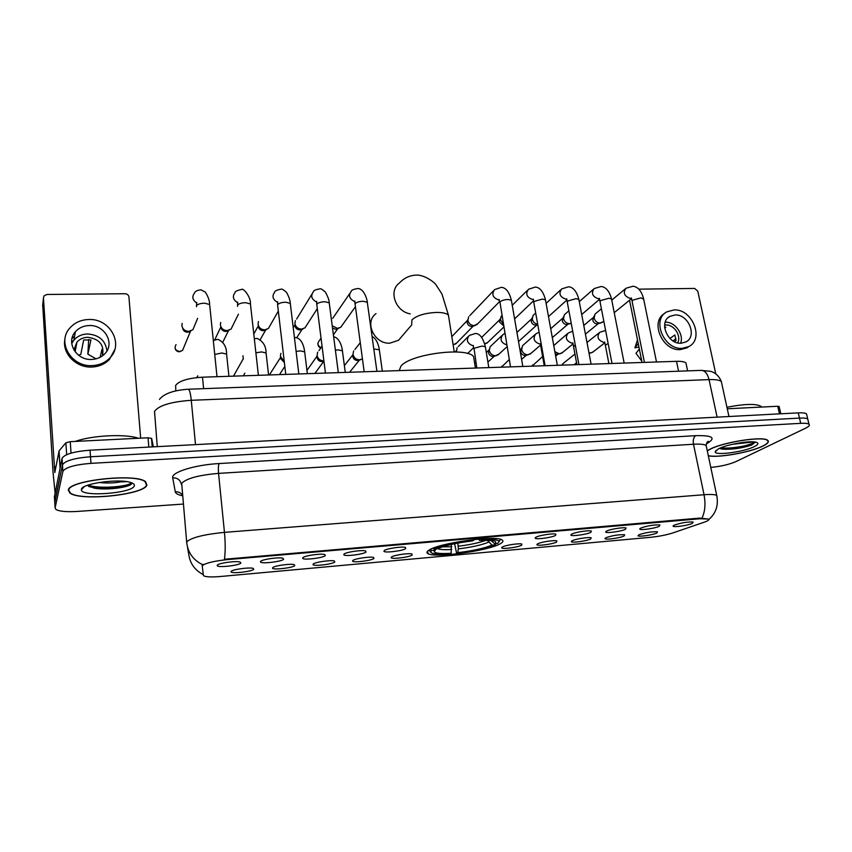<?xml version="1.0" encoding="UTF-8"?>
<svg xmlns="http://www.w3.org/2000/svg" width="852" height="852" viewBox="0 0 852 852"><rect width="100%" height="100%" fill="white"/><g stroke="black" fill="none" stroke-linecap="round" stroke-linejoin="round"><path stroke-width="1.28" d="M428.971 550.136C426.586 551.627 426.288 552.82 428.055 553.715C435.415 558.177 488.132 550.903 500.135 543.81C503.159 542.16 503.724 540.828 501.839 539.817C495.225 535.12 438.844 543.075 428.971 550.136M294.76 565.653C292.63 567.837 273.833 570.084 272.555 568.305L272.683 567.645C274.365 565.717 290.756 563.438 294.238 564.631L294.76 565.653M334.804 562.054C332.376 564.205 314.228 566.42 313.035 564.706L313.238 563.992C315.197 562.086 331.077 559.849 334.389 560.999L334.804 562.054M373.9 558.539C371.216 560.669 353.665 562.852 352.558 561.191L352.845 560.435C355.06 558.55 370.46 556.335 373.623 557.453L373.9 558.539M412.112 555.11C409.173 557.208 392.186 559.359 391.153 557.751L391.526 556.952C393.986 555.089 408.939 552.916 411.953 553.981L412.112 555.11M521.605 545.259C518.037 547.293 502.531 549.359 501.7 547.911L502.392 546.984C505.449 545.173 519.23 543.097 521.861 544.055L521.605 545.259M556.505 542.128C552.746 544.13 537.665 546.164 536.898 544.769L537.697 543.81C540.935 542.021 554.375 539.976 556.888 540.892L556.505 542.128M590.628 539.05C586.708 541.041 572.043 543.043 571.33 541.702L572.246 540.711C575.643 538.933 588.753 536.92 591.16 537.804L590.628 539.05M624.026 536.046C619.958 538.017 605.655 539.998 605.005 538.688L606.028 537.665C612.876 535.397 619.095 534.438 624.697 534.779L624.026 536.046M656.711 533.118C652.494 535.056 638.553 537.016 637.946 535.748L639.096 534.694C645.986 532.457 652.121 531.499 657.52 531.818L656.711 533.118M253.758 569.338C251.936 571.543 232.436 573.833 231.084 571.99L231.137 571.372C232.521 569.434 249.466 567.112 253.119 568.359L253.758 569.338M283.599 559.338C281.49 561.66 261.894 563.981 260.499 562.064L260.584 561.361C262.235 559.317 279.211 556.942 282.97 558.241L283.599 559.338M325.304 555.674C322.865 557.975 303.972 560.254 302.673 558.401L302.843 557.645C304.792 555.621 321.215 553.299 324.793 554.535L325.304 555.674M365.987 552.107C363.261 554.375 345.028 556.622 343.803 554.833L344.08 554.034C346.306 552.032 362.217 549.742 365.615 550.935L365.987 552.107M405.701 548.624C402.708 550.861 385.083 553.076 383.943 551.351L384.316 550.498C386.797 548.518 402.229 546.27 405.467 547.41L405.701 548.624M555.504 535.471C551.627 537.601 536.046 539.699 535.205 538.208L536.025 537.186C539.348 535.29 553.182 533.171 555.855 534.151L555.504 535.471M590.841 532.372C586.783 534.47 571.639 536.547 570.861 535.109L571.798 534.044C575.292 532.17 588.785 530.082 591.352 531.03L590.841 532.372M625.389 529.348C621.172 531.414 606.422 533.458 605.708 532.074L606.773 530.977C610.426 529.124 623.6 527.068 626.05 527.974L625.389 529.348M659.171 526.376C654.805 528.432 640.438 530.445 639.777 529.103L640.97 527.974C648.042 525.631 654.379 524.63 659.991 524.981L659.171 526.376M692.218 523.479C687.713 525.503 673.698 527.495 673.091 526.195L674.411 525.045C681.525 522.723 687.788 521.733 693.187 522.063L692.218 523.479M240.86 563.087C239.093 565.44 218.74 567.794 217.249 565.803L217.26 565.164C218.581 563.087 236.153 560.691 240.104 562.032L240.86 563.087M175.81 390.802L175.629 385.455C178.995 380.908 187.951 378.15 202.488 377.191L676.509 361.323C681.408 361.195 684.561 361.749 685.956 362.984L686.339 364.805M202.243 566.197L202.499 565.536C205.896 562.959 214.31 560.978 227.772 559.572L699.843 518.772L708.481 519.06C709.588 519.763 708.161 520.806 704.221 522.191L673.027 532.873C666.488 534.96 658.99 536.44 650.523 537.314L220.743 576.474C212.372 577.187 206.823 577.038 204.118 576.037L203.362 575.292L202.137 565.025L203.181 564.28M68.33 490.102L69.949 493.084C80.599 501.455 144.073 494.756 146.917 485.118L145.522 481.657C135.979 473.041 68.448 480.315 68.33 490.102M708.332 455.799C718.161 458.088 750.452 452.359 762.945 446.054C767.78 443.679 769.377 441.783 767.737 440.356C763.573 435.755 722.645 442.156 709.535 449.441L707.266 450.761M202.403 564.599L202.414 564.588C193.202 560.009 187.983 552.703 186.726 542.681L187.035 541.595C191.87 537.442 204.352 534.364 224.459 532.362C225.439 542.937 225.439 551.904 224.449 559.253L699.705 518.101L708.481 519.06M729.504 448.961C739.568 447.438 748.184 445.234 755.341 442.358M82.058 488.271L82.644 488.388M710.792 467.418C720.707 466.459 729.078 464.521 735.904 461.614L805.502 428.226C808.921 426.554 810.082 425.223 808.974 424.243L807.749 419.035C806.588 418.194 803.83 417.885 799.485 418.098L90.514 456.757C74.262 458.078 64.922 460.783 62.462 464.894L54.773 502.691M808.974 424.243C807.813 423.412 805.065 423.114 800.71 423.337L90.983 463.35C74.71 464.691 65.348 467.375 62.888 471.422L55.103 507.973L55.976 509.528C59.533 511.424 66.605 512.063 77.191 511.445L183.191 504.075M725.638 449.387L743.327 446.16M82.175 488.153L82.761 488.271M806.833 415.158L806.524 413.848C805.353 412.986 802.605 412.656 798.26 412.869L90.046 450.186C73.826 451.485 64.486 454.212 62.047 458.387L54.411 496.833M806.524 413.848L807.749 419.035C806.588 418.194 803.83 417.885 799.485 418.098L90.514 456.757C74.262 458.078 64.922 460.783 62.462 464.894L54.741 502.084L55.103 507.973M146.512 485.15L145.138 481.71C135.692 473.19 68.874 480.39 68.746 490.081L70.343 493.031C80.887 501.317 143.711 494.682 146.512 485.15M138.429 438.258C125.659 433.7 92.08 435.276 75.285 441.421M126.554 481.625L120.345 481.902L122.326 481.199M120.345 481.902C114.125 483.116 107.032 483.308 99.088 482.488M87.255 485.384L94.231 488.132C106.766 490.454 128.673 487.408 131.4 484.032L131.581 483.712M81.451 489.272L81.398 489.751C80.812 497.238 132.284 493.383 134.265 485.928C134.84 484.479 133.498 483.297 130.228 482.36C118.14 478.483 81.749 483.627 81.451 489.272M131.389 482.733C129.387 486.471 99.556 489.378 88.065 485.097M130.622 484.65C126.117 487.653 104.934 489.804 92.612 487.429L88.746 486.503M74.752 332.546L75.306 332.205M148.834 447.098L148.046 437.779L70.258 441.666L71.035 453.126M55.071 492.765L53.058 472.658L42.706 304.984M140.665 438.141L128.929 296.965C128.546 294.994 127.257 293.919 125.052 293.738L47.009 294.462L44.07 295.846L43.452 297.849L54.805 472.551L59.076 450.878L65.881 442.806L70.258 441.666M148.046 437.779L151.656 438.492L153.403 446.853M89.183 325.549C83.517 325.752 78.927 327.818 75.391 331.748C65.583 342.11 76.339 360.492 91.665 359.438C96.99 359.203 101.367 357.308 104.807 353.761C115.276 343.526 104.764 324.644 89.183 325.549M106.979 350.832C105.467 340.449 98.96 334.825 87.479 333.963C81.909 334.176 77.383 336.231 73.911 340.108L71.717 343.441M96.074 358.83L87.873 354.198L90.93 339.852L83.645 340.012L80.802 354.379L78.522 355.188M102.346 355.923C104.636 345.198 99.759 338.979 87.713 337.275C83.283 337.456 79.683 339.075 76.914 342.153L73.922 349.991M64.965 339.117C61.706 353.111 75.966 367.957 91.792 367.031C98.928 366.701 104.807 364.177 109.439 359.448L114.775 349.597M92.123 365.593C99.279 365.263 105.179 362.728 109.823 358C124.211 344.112 109.983 318.307 88.746 319.511C80.951 319.777 74.646 322.631 69.821 328.073C56.637 342.195 71.334 367.063 92.123 365.593M88.651 339.543L87.873 354.198M74.593 336.22L71.983 338.532M73.751 340.289L71.632 342.142M73.474 337.104L72.1 338.031M72.441 342.11L71.653 342.642M100.089 357.308L102.059 349.096L102.677 355.071M708.3 455.65C717.661 458.088 750.165 452.391 762.678 446.075C767.45 443.722 769.036 441.847 767.418 440.431C763.296 435.883 722.794 442.209 709.812 449.43L707.298 450.921M761.635 407.064L761.07 406.361C756.118 403.528 744.733 403.827 726.937 407.256M754.073 441.9L739.483 443.498L743.466 442.337M739.483 443.498L732.262 444.339M719.439 448.386L722.262 449.142C731.932 449.664 741.698 448.312 751.56 445.074L755.404 442.082M718.428 448.876L715.211 451.698C714.221 455.926 743.796 452.061 754.329 446.608C758.376 444.552 758.962 443.093 756.054 442.22C750.037 440.346 726.426 444.531 718.428 448.876M755.287 442.06C754.382 444.467 731.463 449.409 720.888 447.769M751.56 445.074C741.559 448.173 731.314 449.387 720.803 448.706L719.695 448.514M375.988 313.632C363.996 322.077 374.379 344.304 389.875 343.154L398.555 340.257L402.559 335.56M457.865 543.086L458.355 548.869L457.726 552.671C472.519 550.893 483.957 548.379 492.041 545.131L495.087 544.865L496.013 543.565M451.134 553.267L450.026 553.907C442.774 554.407 437.385 554.332 433.881 553.662C430.75 553.023 430.015 551.968 431.676 550.509L434.829 550.222L434.158 551.691C435.329 553.374 440.995 553.896 451.134 553.267L451.379 544.417M474.351 361.397L473.563 356.519C466.15 346.721 409.993 354.134 400.93 366.158L399.205 370.609M499.07 541.723L500.22 539.753L499.719 539.146M495.087 544.865C486.066 548.518 473.233 551.329 456.597 553.31L454.627 543.714M429.451 549.849L430.217 551.872M490.688 540.285L494.692 543.683L497.749 543.416L499.016 541.414C497.919 539.572 491.785 538.975 480.603 539.625L480.73 538.901M431.676 550.509L430.335 549.391M494.692 543.683C496.556 542.277 495.992 541.254 492.988 540.605L479.367 540.328L480.603 539.625M456.597 553.31L457.726 552.671M479.367 540.328L478.536 539.071M492.041 545.131L487.216 540.104M435.819 548.912L434.829 550.222M433.018 548.209L434.051 549.061C442.774 545.28 456.001 542.33 473.744 540.221L473.861 539.54M473.744 540.221L472.53 540.924C456.842 542.809 445.074 545.429 437.225 548.784L434.051 549.061M194.501 325.869L192.893 329.735L188.75 331.396C184.895 331.119 182.594 329.202 181.87 325.645L182.136 323.398M190.241 331.332L187.589 332.248C184.809 332.046 183.159 330.672 182.647 328.116M232.713 325.752L231.052 329.117L227.165 330.619C223.384 330.342 221.126 328.446 220.38 324.932L220.711 322.439M228.134 330.746L225.801 331.46C223.086 331.268 221.456 329.905 220.924 327.381M270.063 325.581L268.401 328.489L264.748 329.862C261.042 329.586 258.806 327.711 258.05 324.229L258.454 321.513M265.26 330.129L263.193 330.693C260.531 330.501 258.933 329.149 258.38 326.657M306.571 325.357L304.963 327.871L301.512 329.117C297.891 328.84 295.687 326.987 294.909 323.547L295.378 320.64M301.619 329.49L299.787 329.948C297.178 329.756 295.601 328.414 295.037 325.954L295.016 325.443M342.291 325.091L340.747 327.253L337.498 328.382L332.227 325.805M337.232 328.84L335.613 329.213L332.525 328.095M477.855 323.643L474.127 325.624C470.837 325.357 468.77 323.6 467.918 320.341L468.664 316.774M472.69 326.241L471.625 326.433C469.26 326.241 467.78 324.974 467.162 322.631L467.844 319.564M503.191 323.92L500.422 319.734L501.21 316.081M503.5 325.752L499.517 322.013L500.348 318.573M537.75 324.633L535.578 325.123C533.299 324.932 531.85 323.696 531.222 321.396L532.223 317.647M537.697 324.292C534.832 323.749 533.022 322.035 532.287 319.138L533.096 315.421L535.684 313.014M571.223 323.302L569.498 323.685C566.399 323.43 564.397 321.726 563.513 318.563L564.354 314.782L568.891 310.778M570.489 323.558L566.601 324.484C564.375 324.303 562.938 323.068 562.299 320.799L563.481 316.763M602.928 321.832L600.042 323.068C596.996 322.812 595.026 321.129 594.121 317.998L594.984 314.154L601.406 308.775M600.979 322.951L597.028 323.856C594.845 323.675 593.429 322.461 592.779 320.214L594.132 315.932M243.31 359.065L242.948 355.742M284.259 361.418L280.383 356.36L280.883 353.367M284.387 362.569L280.596 358.607M323.888 360.886L323.696 360.897C320.075 360.652 317.871 358.798 317.072 355.327L317.647 352.153M323.185 361.291L321.843 361.557C319.244 361.386 317.668 360.055 317.093 357.563L317.082 356.626M362.409 358.894L359.523 359.821C355.976 359.587 353.804 357.744 352.994 354.315L353.623 350.992M358.692 360.279L357.51 360.492C354.964 360.321 353.399 359.001 352.813 356.53L352.941 354.89M456.406 351.982L457.077 347.722M455.671 351.951L456.214 350.704M499.006 354.049L495.523 355.763C492.243 355.529 490.177 353.772 489.304 350.481L490.145 346.711L501.807 335.709M496.492 355.646L492.903 356.424C490.56 356.264 489.069 354.996 488.441 352.632L489.24 349.363M531.052 353.292L527.803 354.805C524.587 354.57 522.542 352.834 521.669 349.576L522.532 345.72L534.875 334.74M528.709 354.688L525.056 355.465C522.745 355.295 521.275 354.038 520.647 351.706L521.605 348.074M562.469 352.526L559.434 353.857L554.876 351.748M560.297 353.75L555.344 354.347M553.757 345.571L567.272 333.814M593.28 351.748L591.256 352.834L588.934 352.749M779.495 413.859L777.738 406.255L727.267 408.779M642.046 362.483L629.543 300.245M715.765 373.858L697.777 291.15L694.636 288.434L638.798 289.158M777.738 406.255L779.165 406.649M675.05 314.974L669.832 316.38C658.426 322.045 667.627 344.325 681.014 343.239L685.924 341.94C697.575 336.37 688.48 314.015 675.05 314.974M680.599 343.239C684.241 334.399 674.88 321.577 665.252 322.184L665.21 322.184M637.509 339.863L634.889 347.829L638.947 347.062M677.649 342.877C681.685 335.954 674.049 324.399 665.827 324.963L664.635 325.059M664.656 313.43C649.714 321.513 662.345 351.109 680.258 349.618L686.85 347.882L688.874 346.54M682.101 348.362L688.704 346.636C704.604 339.085 692.261 308.648 673.985 309.926L666.818 311.864C651.354 319.596 663.9 349.874 682.101 348.362M672.952 340.864L675.945 338.766M641.758 361.056L635.986 353.292L639.351 349.032M638.244 343.526L634.889 347.829M674.358 341.663L676.03 340.502L674.859 334.953L669.917 338.446M664.688 328.02L665.838 327.179L664.603 326.955M699.843 518.772L699.705 518.101M227.772 559.572L227.697 558.784M203.617 388.672L202.488 377.191M678.575 371.206L676.509 361.323M182.435 495.747C178.047 494.81 175.661 493.5 175.278 491.817L172.711 477.823C170.837 472.359 194.98 464.787 219.124 463.552L695.669 435.67C693.592 437.246 692.857 440.101 693.496 444.243L218.549 473.382C198.686 475.107 186.407 478.419 181.7 483.318L186.705 542.5M695.669 435.67C712.517 435.255 716.372 437.822 707.213 443.391L706.383 443.807M706.542 447.385L706.148 445.511C704.359 444.297 700.131 443.881 693.496 444.243L704.04 494.735C710.738 494.235 714.956 494.458 716.713 495.406L717.043 496.929M702.027 518.069C705.062 511.551 705.744 503.766 704.04 494.735L224.459 532.362L218.549 473.382C218.165 468.557 218.357 465.288 219.124 463.552M187.472 546.973L188.675 553.843C189.847 563.268 194.714 570.19 203.277 574.61M800.71 423.337L798.26 412.869M90.983 463.35L90.046 450.186M62.888 471.422L62.047 458.387M175.278 491.817C178.27 491.604 180.624 492.648 182.36 494.948M172.711 477.823C177.61 477.791 180.507 480.049 181.412 484.628M721.804 383.762L721.314 381.515C719.525 380.035 715.424 379.396 709.024 379.609L191.274 400.302C171.135 401.739 158.887 405.414 154.521 411.346L157.269 446.65M195.513 444.637L191.274 400.302C190.56 393.571 189.602 389.875 188.388 389.226L188.132 389.236M192.52 444.787L719.194 417.033M54.368 496.205L54.741 502.084M707.384 442.007L708.544 441.517M159.441 399.354C164.127 393.592 173.776 390.216 188.388 389.226L701.771 370.354C705.179 370.822 707.597 373.911 709.024 379.609L717.118 417.139M728.961 416.522L721.314 381.515C718.215 373.677 712.134 371.653 710.408 371.291L701.047 370.386M81.941 488.398L82.537 488.505M55.966 466.853L54.113 466.96M60.066 468.11L58.98 451.07M43.452 297.849L42.611 305.953M151.656 438.492L152.38 446.906M59.076 450.878L60.151 467.684M66.669 454.659L65.881 442.806M723.529 448.972L733.071 447.705M411.697 323.707L411.953 319.873C416.724 315.538 424.86 313.046 436.384 312.418C442.518 312.386 446.544 313.312 448.45 315.197L448.887 317.966M410.195 313.866C395.466 311.491 388.299 290.851 399.364 283.056C404.327 277.677 410.419 275.015 417.629 275.089C425.851 275.569 435.159 283.013 435.926 284.696L441.986 294.089L448.45 315.197L454.244 351.919M458.333 546.196C470.112 544.769 479.484 542.745 486.46 540.093M442.38 546.814L451.741 546.782M458.355 548.869C471.316 547.293 481.38 545.078 488.526 542.202M437.598 548.603C439.707 549.625 444.424 549.902 451.752 549.455M175.15 348.436C175.64 350.481 177.078 351.599 179.463 351.791L179.719 351.535C175.288 350.545 174.064 348.234 176.044 344.602M196.503 306.731L196.418 305.815C197.536 304.207 200.273 303.333 204.629 303.195L209.645 304.537L209.773 305.815M183.712 347.659L182.594 350.364L179.719 351.535M196.439 302.801C192.467 299.936 191.796 296.73 194.426 293.173C194.98 291.363 197.163 290.244 200.955 289.829L205.343 292.119C208.197 296.592 209.624 300.735 209.645 304.537L217.004 376.701M237.591 306.337L237.474 305.282C238.709 303.685 241.446 302.822 245.706 302.694L250.435 303.962L250.573 305.176M237.378 302.535C233.022 299.68 232.245 296.389 235.024 292.651C234.907 291.448 237.09 290.394 241.563 289.488C242.905 287.38 251.052 296.826 250.435 303.962L258.401 375.317M285.782 374.401L277.582 304.771C278.913 303.184 281.661 302.332 285.825 302.204L290.287 303.397L290.425 304.558M277.369 302.236C272.661 299.425 271.767 296.07 274.685 292.151C274.632 290.979 276.815 289.978 281.235 289.158C281.969 288.753 283.748 289.85 286.57 292.47C288.945 296.752 290.191 300.394 290.287 303.397L298.828 373.964M325.443 373.07L316.763 304.26C318.19 302.694 320.948 301.853 325.027 301.725L329.234 302.854L329.383 303.962M316.454 301.917C311.417 299.169 310.416 295.761 313.44 291.682C313.44 290.532 315.634 289.584 320.011 288.839C320.682 288.423 322.461 289.499 325.347 292.066C327.977 296.805 329.266 300.394 329.234 302.854L338.319 372.643M321.044 347.637C317.721 345.827 317.104 343.58 319.159 340.864L321.002 338.201M364.166 371.781L355.05 303.759C356.583 302.215 359.342 301.384 363.325 301.257L367.308 302.322L367.446 303.376M354.634 301.565C349.309 298.914 348.202 295.474 351.312 291.235C351.365 290.117 353.569 289.211 357.915 288.519C364.539 288.721 367.553 301.182 367.308 302.322L376.914 371.355M453.104 344.655L454.02 344.421L453.051 344.325M510.508 366.882L499.911 301.885C501.764 300.405 504.522 299.606 508.197 299.489L511.381 300.33L511.519 301.171M499.027 300.01L498.91 300.01C492.765 297.827 491.327 294.355 494.607 289.616L501.402 287.326C505.981 287.72 509.315 292.055 511.381 300.33L522.83 366.466M456.64 343.026L454.02 344.421M484.703 343.857L485.32 343.612L484.618 343.558M481.678 337.381L500.049 319.415M545.078 365.721L533.874 302.854L534.172 301.438L542.458 299.063L545.472 299.861L545.621 300.66M533.16 299.595L532.745 299.595C526.653 297.369 525.247 293.929 528.506 289.254L535.365 287.049C539.976 287.443 543.352 291.725 545.472 299.861L557.336 365.316M487.77 342.366L485.32 343.612M578.913 364.592L567.336 302.449L567.709 301.012L575.995 298.658L578.849 299.414L578.998 300.16M566.559 299.169L565.866 299.18C559.839 296.943 558.443 293.514 561.702 288.903L568.614 286.773C573.343 287.273 576.751 291.48 578.849 299.414L591.096 364.187M612.013 363.484L600.096 302.034L600.543 300.586L608.829 298.253L611.534 298.967L611.672 299.67M599.254 298.743L598.306 298.775C592.332 296.517 590.958 293.109 594.195 288.562L601.171 286.496C606.006 287.081 609.457 291.246 611.534 298.967L624.154 363.08M644.421 362.398L632.173 301.64L632.695 300.16L640.97 297.859L643.675 299.201M631.247 298.307L630.075 298.392C624.154 296.102 622.801 292.715 626.018 288.232L633.057 286.24C637.988 286.89 641.481 290.99 643.537 298.541L656.509 361.993M196.716 377.596L197.813 375.828L196.801 377.585M214.842 354.432L221.786 352.994L226.589 354.081L226.696 355.146M233.48 376.147L243.161 358.948M255.93 352.813L261.532 351.929L266.069 352.962L266.186 353.985M269.413 374.944L280.489 357.52M296.102 351.407L300.383 350.896L304.665 351.876L304.792 352.845M335.39 350.14L338.361 349.884L342.408 350.8L342.536 351.738M373.794 348.979L379.332 349.767L379.449 350.651M476.832 368.011L474.021 348.298L482.115 346.05L485.374 346.785L485.502 347.541M473.105 345.837C467.152 343.526 465.874 340.076 469.26 335.475L475.405 333.473C479.761 333.494 483.084 337.935 485.374 346.785L488.814 367.606M506.77 344.943C500.827 342.642 499.549 339.202 502.936 334.644L504.81 333.43M501.434 367.18L509.251 359.544M544.258 365.753L541.041 347.691L541.616 346.263M539.88 344.08C533.853 341.876 532.521 338.457 535.908 333.824L539.103 332.184M532.042 366.158L542.617 356.519M576.911 364.656L573.598 346.817L575.228 344.836M572.693 343.218L572.118 343.228C566.143 340.992 564.833 337.594 568.199 333.036L572.693 331.215M562.054 365.157L563.406 363.229L574.94 354.059M608.892 363.591L605.495 345.965L605.953 344.698L608.158 343.59M604.505 342.355L603.706 342.387C597.784 340.14 596.496 336.764 599.829 332.259L605.612 330.469M427.683 551.084L428.055 553.715M272.949 567.443L272.555 568.305M313.408 563.875L313.035 564.706M352.898 560.392L352.558 561.191M391.473 556.995L391.153 557.751M501.956 547.261L501.7 547.911M537.143 544.151L536.898 544.769M571.554 541.116L571.33 541.702M605.208 538.134L605.005 538.688M231.51 571.085L231.084 571.99M260.936 561.095L260.499 562.064M303.088 557.474L302.673 558.401M344.187 553.949L343.803 554.833M384.305 550.509L383.943 551.351M535.471 537.527L535.205 538.208M571.106 534.46L570.861 535.109M605.932 531.456L605.708 532.074M639.99 528.528L639.777 529.103M673.293 525.663L673.091 526.195M217.718 564.801L217.249 565.803M687.617 370.876L685.956 362.984M706.617 443.189L708.268 441.368C707.298 441.496 706.596 442.87 706.148 445.511L716.713 495.406C718.641 505.172 716.031 513.202 708.875 519.496M84.156 486.748L81.398 489.751M94.221 488.132L92.612 487.429M151.475 438.248L152.22 446.917M73.911 340.108L75.391 331.748M75.136 351.791L76.914 342.153M109.439 359.448L109.823 358M761.07 406.361L761.241 407.075M716.212 450.25L715.211 451.698M722.262 449.142L720.803 448.706M411.846 324.697L398.555 340.257M473.563 356.519L475.437 368.053M499.016 541.414L500.22 539.753M436.256 548.869L434.158 551.691M197.653 318.318L192.893 329.735M189.059 331.982L190.795 331.023M179.516 351.791L182.594 350.364L190.507 331.183M196.546 305.58L196.727 302.428M238.432 314.164L231.052 329.117M227.165 331.226L229.06 330.288M222.809 342.206L228.517 330.555M237.548 305.154L237.665 302.077M214.8 339.714L220.828 326.923M278.316 311.076L268.401 328.489M264.461 330.48L266.506 329.564M260.265 339.575L265.717 329.916M277.592 304.739L277.645 301.714M253.832 334.005L258.273 325.869M317.253 308.733L304.963 327.871M300.969 329.756L303.152 328.851M296.698 337.765L302.13 329.277M316.72 304.334L316.699 301.352M311.768 294.398L296.613 319.063M293.226 327.647L294.973 324.814M317.924 343.228C317.828 345.699 318.808 347.265 320.842 347.914M355.327 306.848L340.747 327.253M336.71 329.042L339.032 328.148M333.398 334.804L337.786 328.627M354.954 303.93L354.858 300.98M349.714 293.567L332.727 318.339M499.421 301.768L476.705 324.814M472.477 326.305L475.31 325.453M453.573 344.666L455.831 343.846L473.265 326.071M499.538 302.407L499.165 299.457M493.393 290.894L469.729 315.698M451.837 336.647L467.631 320.171M533.49 300.884L514.587 318.893M484.852 343.857L487.035 343.079L503.734 327.104M533.735 302.034L533.288 299.073M527.399 290.351L512.233 305.261M566.825 300.096L548.507 316.582M518.517 341.545L537.016 324.836M567.208 301.672L566.687 298.69M560.68 289.85L546.111 303.355M516.94 332.44L531.808 318.712M599.457 299.382L581.714 314.516M552.32 337.616L567.964 324.218M599.968 301.32L599.371 298.307M593.269 289.382L579.275 301.661M550.701 328.734L562.916 318.052M631.396 298.743L614.228 312.663M603.802 321.129L602.13 322.482M585.42 334.122L598.306 323.622M632.046 300.958L631.364 297.923M625.166 288.945L611.757 300.128M583.769 325.432L593.418 317.413M228.922 376.307L226.589 354.081C226.653 346.902 223.735 341.971 217.846 339.298L213.415 340.491M268.582 374.976L266.069 352.962C266.101 346.146 263.13 341.29 257.134 338.404L254.354 338.713M243.331 375.817L244.844 373.197M307.348 373.677L304.665 351.876C304.239 347.701 302.119 338.35 295.537 337.541L294.419 337.509M279.488 374.614L284.845 366.413M345.262 372.409L342.408 350.8C342.142 347.627 339.884 337.871 333.654 336.774M322.823 361.418L323.909 361.056M314.91 373.421L323.909 361.088M322.024 346.242L318.957 350.598M306.944 370.407L317.082 356.093M382.335 371.174L379.332 349.767C379.204 347.882 377.319 338.787 372.058 336.476M358.415 360.364L360.779 359.64M349.608 372.26L359.448 360.045M360.215 342.728L354.901 349.554M344.368 365.657L352.962 354.677M473.265 345.39L473.701 348.702M473.531 347.765L467.588 353.548M468.014 336.732L458.227 346.594M455.17 351.94L456.108 350.992M507.068 346.689L497.919 355.05M487.898 362.089L494.362 356.157M474.681 363.41L475.895 362.27M486.311 352.483L489.048 349.916M501.86 366.19L501.338 367.191M540.328 343.686L540.924 346.998M540.498 345.156L530.072 354.134M521.605 359.374L526.419 355.22M519.986 350.055L521.286 348.905M532.553 365.007L531.914 366.168M572.821 342.845L573.481 346.168M572.938 343.995L561.585 353.25M555.664 356.072L557.836 354.294M562.661 363.868L561.905 365.157M604.632 342.025L605.378 345.358M604.696 342.909L592.481 352.366M589.041 353.303L591.256 352.834M574.024 364.752L576.57 362.782M598.988 332.93L586.996 342.493M779.111 406.436L780.805 413.784M668.043 317.7L669.832 316.38M686.85 347.882L688.704 346.636"/></g></svg>
